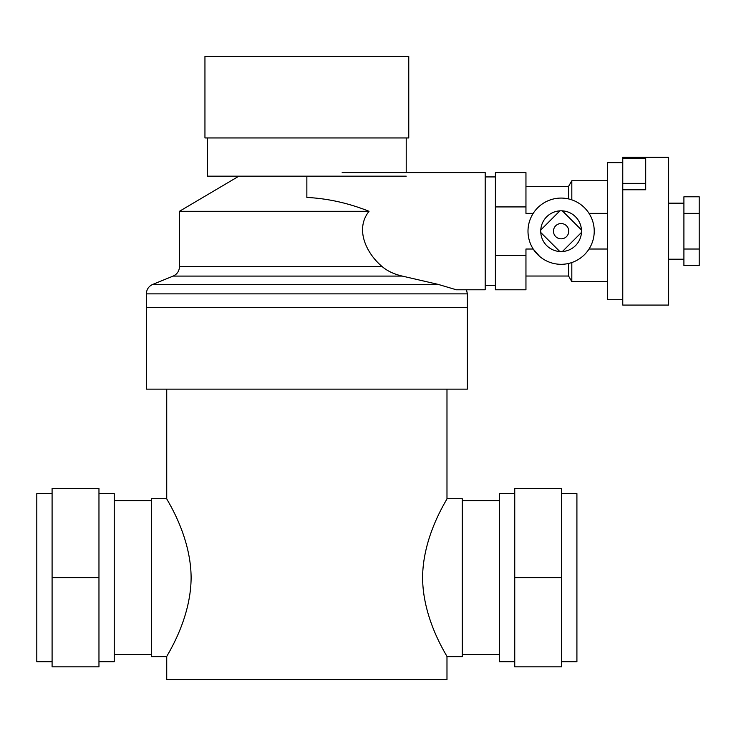<?xml version="1.0" encoding="UTF-8"?>
<svg xmlns="http://www.w3.org/2000/svg" width="736" height="736" viewBox="0 0 736 736"><rect width="100%" height="100%" fill="white"/><g stroke="black" fill="none" stroke-linecap="round" stroke-linejoin="round"><path stroke-width="1.1" d="M514.749 661.747L499.459 661.747L499.459 493.598L514.749 493.598M561.623 493.598L576.914 493.598L576.914 661.747L561.623 661.747M514.749 577.677L514.749 488.502L561.623 488.502L561.623 666.844L514.749 666.844L514.749 577.677L561.623 577.677M98.964 661.747L114.246 661.747L114.246 493.598L98.964 493.598M52.09 493.598L36.8 493.598L36.8 661.747L52.09 661.747M98.964 577.677L98.964 488.502L52.09 488.502L52.09 666.844L98.964 666.844L98.964 577.677L52.09 577.677M446.982 656.65L462.263 656.65L462.263 498.695L446.982 498.695C447.994 498.327 422.777 534.796 422.602 577.677C422.777 620.549 447.994 657.027 446.982 656.65L446.982 679.586L166.732 679.586L166.732 656.65C165.72 657.027 190.937 620.549 191.112 577.677C190.937 534.796 165.72 498.327 166.732 498.695L166.732 389.142M166.732 656.65L151.45 656.65L151.45 498.695L166.732 498.695M146.354 293.866L146.354 307.62L467.36 307.62L146.354 307.62L146.354 389.142L467.36 389.142L467.36 293.866L146.354 293.866C146.556 289.432 148.672 286.286 152.692 284.427L438.316 284.427L402.261 276.083L173.135 276.083L152.692 284.427M553.472 231.187A7.645 7.645 0 0 0 564.935 237.811A7.645 7.645 0 0 0 564.935 224.572A7.645 7.645 0 0 0 553.472 231.187M540.776 232.521A20.378 20.378 0 0 1 540.767 230.009L559.903 210.846A20.378 20.378 0 0 1 562.332 210.846L581.458 229.936A20.378 20.378 0 0 1 581.458 232.447L562.405 251.528A20.378 20.378 0 0 1 559.82 251.528L540.776 232.521A20.378 20.378 0 0 0 559.82 251.528M527.997 231.187A33.12 33.12 0 0 1 589.021 213.357A33.12 33.12 0 0 1 570.409 262.982A33.12 33.12 0 0 1 527.997 231.187M562.405 251.528A20.378 20.378 0 0 0 581.458 232.447M559.903 210.846A20.378 20.378 0 0 0 540.767 230.009M581.458 229.936A20.378 20.378 0 0 0 562.332 210.846M571.817 199.842L571.817 180.743L607.485 180.743M607.485 281.63L571.817 281.63L571.817 262.531M533.204 213.357L525.955 213.357L525.955 172.592L495.383 172.592L495.383 289.782L525.955 289.782L525.955 255.456L495.383 255.456M525.955 206.917L495.383 206.917M622.766 183.356L622.766 189.759L645.702 189.759L645.702 158.626L622.766 158.626L622.766 183.356L645.702 183.356M622.766 158.626L622.766 157.302L668.628 157.302L668.628 305.072L622.766 305.072L622.766 189.759M525.955 255.456L525.955 249.026L533.204 249.026L539.534 256.312M589.021 249.026L607.485 249.026M589.021 213.357L607.485 213.357M622.766 299.718L607.485 299.718L607.485 162.656L622.766 162.656M699.2 249.026L683.91 249.026L683.91 265.586L699.2 265.586L699.2 196.797L683.91 196.797L683.91 213.357L699.2 213.357M683.91 249.026L683.91 213.357M438.316 284.427L456.348 289.782L485.19 289.782L485.19 172.592L342.157 172.592M402.261 276.083C394.054 274.188 387.375 271.041 382.223 266.653C366.914 253.948 354.458 229.614 369.049 211.296C348.542 203.118 327.814 198.499 306.857 197.441L306.857 176.162M495.383 176.925L485.19 176.925M568.578 198.922L568.578 186.346L525.955 186.346M525.955 276.028L568.578 276.028L568.578 263.46M683.91 203.164L668.628 203.164M369.049 211.296L179.474 211.296L179.474 266.653C179.262 271.078 177.155 274.224 173.135 276.083M408.765 137.945L204.948 137.945L204.948 56.414L408.765 56.414L408.765 137.945M406.217 176.162L207.497 176.162L207.497 137.945M382.223 266.653L179.474 266.653M114.246 654.617L151.45 654.617M114.246 500.738L151.45 500.738M446.982 498.695L446.982 389.142M462.263 654.617L499.459 654.617M462.263 500.738L499.459 500.738M495.383 285.458L485.19 285.458M568.578 276.028L571.817 281.63M568.578 186.346L571.817 180.743M683.91 259.21L668.628 259.21M238.896 176.162L179.474 211.296M467.36 293.866L466.514 289.782M406.217 137.945L406.217 172.592"/></g></svg>
